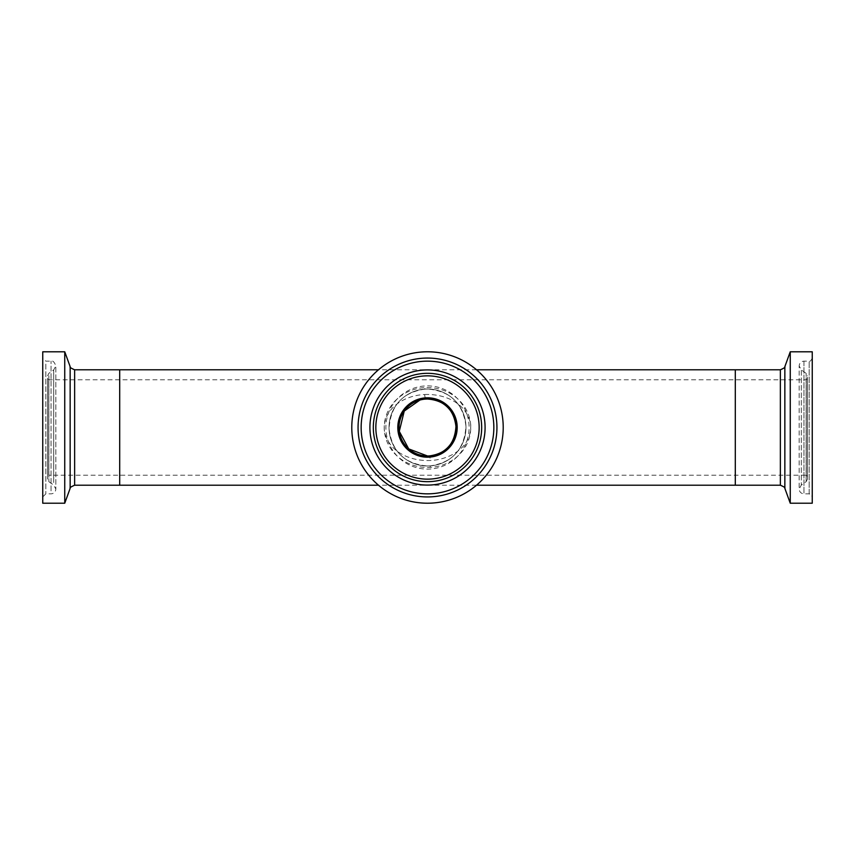 <?xml version="1.0" encoding="UTF-8"?>
<svg xmlns="http://www.w3.org/2000/svg" width="855" height="855" viewBox="0 0 855 855"><rect width="100%" height="100%" fill="white"/><g stroke="black" fill="none" stroke-linecap="round" stroke-linejoin="round"><path stroke-width="0.64" stroke-dasharray="4.28 3.21" d="M424.646 394.529C444.878 393.578 467.14 403.357 470.656 424.646C472.067 446.973 450.19 459.701 430.386 460.471C410.154 461.411 387.892 451.697 384.344 430.386C382.922 407.974 404.853 395.309 424.646 394.529A14.845 0.93 -93.8 0 0 425.63 399.082L419.923 400.044M427.5 399.018A28.482 28.482 0 0 0 399.018 427.5A28.482 28.482 0 0 0 427.5 455.982A28.482 28.482 0 0 0 455.982 427.5A28.482 28.482 0 0 0 427.5 399.018L425.63 399.082M807.462 476.427L807.462 378.573L807.462 476.427L806.254 475.22L806.254 379.78L806.254 475.22L735.3 475.22L735.3 379.78L735.3 475.22L735.3 379.78L735.3 475.22L119.7 475.22L119.7 379.78L119.7 475.22L119.7 379.78L119.7 475.22L48.746 475.22L48.746 379.78L48.746 475.22L47.538 476.427L47.538 378.573L47.538 476.427M807.462 378.573L806.254 379.78L48.746 379.78L47.538 378.573M424.967 389.111C402.491 392.338 390.521 405.58 389.046 428.825C391.889 451.664 404.704 464.041 427.5 465.975L430.065 465.89C452.541 462.619 464.5 449.377 465.954 426.164C463.111 403.314 450.296 390.938 427.5 389.025A38.475 38.475 0 0 0 389.025 427.5A38.475 38.475 0 0 0 427.5 465.975A38.475 38.475 0 0 0 465.975 427.5A38.475 38.475 0 0 0 427.5 389.025L424.967 389.111L424.646 387.625C447.657 386.342 468.444 401.423 470.71 424.572C472.216 448.287 452.797 466.189 430.386 467.375C407.514 468.732 386.481 453.567 384.29 430.407C382.816 406.606 402.256 388.811 424.646 387.625M476.502 369.788L378.498 369.788M476.502 485.213L378.498 485.213M735.3 485.213L735.3 369.788L735.3 485.213M119.7 485.213L119.7 369.788L119.7 485.213M427.5 455.982L429.402 455.918A14.845 0.941 86.2 0 1 430.386 460.471M395.416 448.736A38.475 38.475 0 0 1 406.264 395.416A38.475 38.475 0 0 1 459.584 406.264A38.475 38.475 0 0 1 448.736 459.584A38.475 38.475 0 0 1 395.416 448.736A38.475 38.475 0 0 1 406.264 395.416A38.475 38.475 0 0 1 459.584 406.264A38.475 38.475 0 0 1 448.736 459.584A38.475 38.475 0 0 1 395.416 448.736A38.475 38.475 0 0 0 448.736 459.584A38.475 38.475 0 0 0 459.584 406.264M490.631 385.701A75.71 75.71 0 0 1 469.299 490.631A75.71 75.71 0 0 1 364.369 469.299A75.71 75.71 0 0 1 385.701 364.369A75.71 75.71 0 0 1 490.631 385.701M372.182 464.126A66.348 66.348 0 0 1 390.874 372.182A66.348 66.348 0 0 1 482.819 390.874A66.348 66.348 0 0 1 464.126 482.819A66.348 66.348 0 0 1 372.182 464.126A66.348 66.348 0 0 1 390.874 372.182A66.348 66.348 0 0 1 482.819 390.874M403.752 443.221A28.482 28.482 0 0 1 411.779 403.752A28.482 28.482 0 0 1 451.248 411.779A28.482 28.482 0 0 1 443.221 451.248A28.482 28.482 0 0 1 403.752 443.221M790.255 351.79L790.255 503.21M812.25 351.79L812.25 503.21M812.25 496.424L812.25 358.063L812.25 496.424M801.285 370.343L801.285 485.084L801.285 370.343M807.462 478.768L807.462 375.847L807.462 478.768M64.745 503.21L64.745 351.79M42.75 503.21L42.75 351.79M42.75 361.131L42.75 496.937L42.75 361.131M53.715 482.541L53.715 369.916L53.715 482.541M47.538 378.134L47.538 479.153L47.538 378.134M430.386 467.375L430.065 465.89M392.798 450.478A41.628 41.628 0 0 1 404.522 392.798A41.628 41.628 0 0 1 462.202 404.522A41.628 41.628 0 0 1 450.478 462.202A41.628 41.628 0 0 1 392.798 450.478M784.847 366.635L784.847 488.365M809.161 493.356L809.161 361.152L809.161 493.356M803.946 361.644L803.946 493.848L803.946 361.644M806.147 481.28L806.147 373.325L806.147 481.28M780.359 369.788L780.359 485.213M70.153 488.365L70.153 366.635M45.839 364.08L45.839 493.848L45.839 364.08M51.054 490.92L51.054 361.152L51.054 490.92M48.853 375.719L48.853 481.675L48.853 375.719M74.642 485.213L74.642 369.788M807.462 479.153L806.147 481.675L801.285 485.084L799.158 489.06C799.446 491.967 801.039 493.559 803.946 493.848L809.161 493.848C809.995 494.885 809.439 491.54 812.25 496.937M812.25 358.063C811.032 360.703 810.006 361.729 809.161 361.152L803.946 361.152C801.039 361.441 799.446 363.033 799.158 365.94L799.158 489.06L799.158 365.94L801.285 369.916L806.147 373.325L807.462 375.847M47.538 375.847L48.853 373.325L53.715 369.916L55.842 365.94C54.367 361.996 52.775 360.404 51.054 361.152L45.839 361.152L42.75 358.063M42.75 496.937L45.839 493.848L51.054 493.848C53.929 493.591 55.532 491.988 55.842 489.06L55.842 365.94L55.842 489.06L53.715 485.084L48.853 481.675L47.538 479.153"/><path stroke-width="1.28" d="M429.402 455.918C445.968 453.695 454.817 443.884 455.961 426.463C453.845 409.481 444.354 400.332 427.5 399.018L425.63 399.082M419.923 400.044L404.244 411.063L399.285 431.358L408.722 448.907L427.5 455.982M780.359 485.213L780.359 369.788C784.024 368.216 785.521 367.169 784.847 366.635L784.847 488.365C785.521 487.831 784.024 486.784 780.359 485.213L735.3 485.213L735.3 369.788L735.3 485.213L476.502 485.213M780.359 369.788L476.502 369.788M378.498 369.788L119.7 369.788L119.7 485.213L378.498 485.213M490.631 385.701A75.71 75.71 0 0 1 469.299 490.631A75.71 75.71 0 0 1 364.369 469.299A75.71 75.71 0 0 1 385.701 364.369A75.71 75.71 0 0 1 490.631 385.701M482.819 390.874A66.348 66.348 0 0 1 464.126 482.819A66.348 66.348 0 0 1 372.182 464.126A66.348 66.348 0 0 1 390.874 372.182A66.348 66.348 0 0 1 482.819 390.874A66.348 66.348 0 0 0 390.874 372.182A66.348 66.348 0 0 0 372.182 464.126M379.481 459.285A57.584 57.584 0 0 1 395.715 379.481A57.584 57.584 0 0 1 475.519 395.715A57.584 57.584 0 0 1 459.285 475.519A57.584 57.584 0 0 1 379.481 459.285M451.248 411.779A28.482 28.482 0 0 1 443.221 451.248A28.482 28.482 0 0 1 403.752 443.221A28.482 28.482 0 0 1 411.779 403.752A28.482 28.482 0 0 1 451.248 411.779A28.482 28.482 0 0 0 411.779 403.752A28.482 28.482 0 0 0 403.752 443.221M790.255 503.21L790.255 351.79L812.25 351.79L812.25 503.21L790.255 503.21L784.847 488.365M64.745 351.79L64.745 503.21L42.75 503.21L42.75 351.79L64.745 351.79L70.153 366.635L70.153 488.365C69.458 487.852 70.954 486.805 74.642 485.213L119.7 485.213L119.7 369.788L74.642 369.788L74.642 485.213M485.394 389.164A69.437 69.437 0 0 1 465.836 485.394A69.437 69.437 0 0 1 369.606 465.836A69.437 69.437 0 0 1 389.164 369.606A69.437 69.437 0 0 1 485.394 389.164M472.676 397.596A54.175 54.175 0 0 1 457.404 472.676A54.175 54.175 0 0 1 382.324 457.404A54.175 54.175 0 0 1 397.596 382.324A54.175 54.175 0 0 1 472.676 397.596M470.571 398.986A51.653 51.653 0 0 1 456.014 470.571A51.653 51.653 0 0 1 384.429 456.014A51.653 51.653 0 0 1 398.986 384.429A51.653 51.653 0 0 1 470.571 398.986M452.252 411.105A29.69 29.69 0 0 1 443.895 452.252A29.69 29.69 0 0 1 402.748 443.895A29.69 29.69 0 0 1 411.105 402.748A29.69 29.69 0 0 1 452.252 411.105M784.847 366.635L790.255 351.79M70.153 366.635C69.479 367.169 70.976 368.216 74.642 369.788M70.153 488.365L64.745 503.21"/></g></svg>
